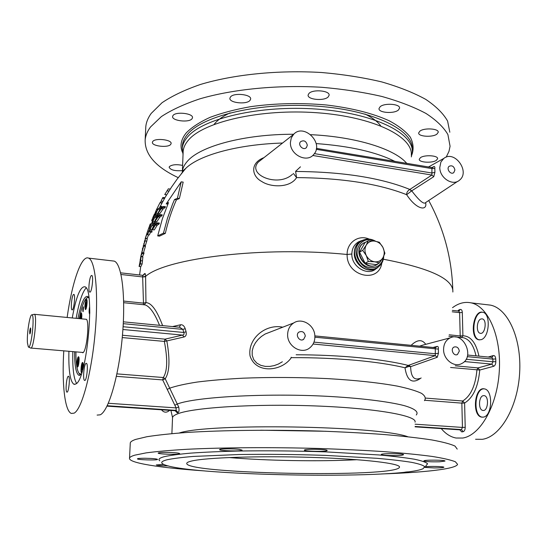 <?xml version="1.0" encoding="UTF-8"?>
<svg xmlns="http://www.w3.org/2000/svg" width="547" height="547" viewBox="0 0 547 547"><rect width="100%" height="100%" fill="white"/><g stroke="black" fill="none" stroke-linecap="round" stroke-linejoin="round"><path stroke-width="0.82" d="M363.974 239.791L360.74 241.008C356.576 243.518 354.408 247.483 354.251 252.912C353.697 266.027 370.647 275.497 378.613 266.662M361.341 240.701L358.572 241.815C354.224 244.488 351.988 248.55 351.851 254.006C351.304 267.045 368.391 276.796 376.404 268.386M361.376 240.68L360.74 241.008M381.799 263.1C378.77 283.961 346.313 276.297 347.126 254.478C346.819 242.499 358.641 234.342 369.143 239.08M421.128 377.95C412.431 384.309 407.057 380.924 404.999 367.796C379.208 361.451 336.125 357.437 291.332 357.642C282.054 371.399 255.805 374.374 250.02 355.83C247.586 338.702 265.466 323.585 282.758 327.188M411.146 345.328C417.258 339.496 422.12 339.167 425.737 344.337M184.072 336.966L182.5 335.092C183.99 334.88 184.414 334.012 183.765 332.48L182.896 329.39L185.207 328.685L186.076 331.749C186.65 334.614 185.987 336.35 184.072 336.966L166.821 340.931C170.131 359.57 169.591 372.186 165.215 378.777L178.725 407.064L176.107 407.898L176.12 410.38L107.205 405.744M185.207 328.685C184.209 325.909 182.698 324.597 180.674 324.754L179.307 327.229M143.519 304.747L142.61 275.319L144.155 274.71L144.613 273.568C145.256 273.213 145.584 274.156 145.598 276.385L145.96 302.641C151.389 302.764 156.941 310.423 162.623 325.615M293.732 322.935C289.876 325.506 287.845 329.308 287.633 334.347C286.97 346.176 301.547 354.935 309.828 347.803C313.663 344.589 315.311 340.275 314.785 334.867C313.814 324.542 301.629 317.575 293.732 322.935L265.117 334.032L271.715 331.475L265.117 334.032L261.404 336.46L258.054 339.496L255.394 342.866L253.37 346.675L252.194 350.921L252.208 355.331L253.753 359.652L256.83 363.14L260.885 365.369L265.316 366.394L269.883 366.408L274.177 365.608L278.307 364.09L282.355 361.779M291.243 357.259L291.332 357.642L291.052 357.355M296.153 354.764C340.446 354.832 382.852 359.017 408.103 365.396L408.814 365.246L410.64 366.668L408.814 366.469L408.103 365.396L404.999 367.796L408.814 366.469M432.964 347.475L437.032 346.449C438.106 346.23 438.55 347.113 438.366 349.095L438.448 353.225L437.244 357.28L410.64 366.668C410.9 376.514 413.888 380.452 419.604 378.49M422.681 345.15L419.604 346.162M437.244 357.28L435.289 355.646L435.316 347.701L314.881 335.906L435.35 347.714M438.448 353.225L435.207 353.745L313.964 342.135M438.366 349.095L314.908 337.198M437.032 346.449L435.494 347.707M120.634 272.83L142.548 275.312M143.321 275.257L144.613 273.568M123.656 301.076L143.307 303.113L145.96 302.641L144.182 304.816M176.189 411.098L177.296 412.896L175.129 410.701M178.725 407.064C179.286 410.113 179.088 411.946 178.131 412.575L176.12 410.38L175.279 410.708L107.021 406.127M108.333 403.283L176.107 407.898L162.705 379.926L116.408 376.329M159.519 325.315C154.801 313.561 150.056 306.771 145.283 304.932L143.957 304.795M116.928 373.881L163.314 377.519L165.215 378.777L162.705 379.926L163.314 377.519C167.43 371.235 167.772 359.201 164.339 341.41L122.248 337.574M122.453 335.243L165.037 339.154L166.821 340.931L164.339 341.41L165.037 339.154L182.5 335.092L122.904 329.499M123.301 323.017L123.294 323.674L182.896 329.39L179.648 327.263L123.362 321.827M123.294 323.674L123.13 326.73L183.765 332.48L186.076 331.749M305.308 336.07C304.508 332.097 302.388 330.771 298.963 332.077C294.778 334.785 299.66 342.333 303.66 339.331L305.308 336.07M443.576 349.581C443.439 359.694 454.454 367.96 461.921 363.434C475.179 356.986 463.494 331.291 450.297 337.814C445.921 339.988 443.679 343.913 443.576 349.581M459.309 351.119C458.666 347.714 456.916 346.36 454.065 347.051C450.017 348.836 453.552 356.623 457.449 354.524L459.309 351.119M150.61 232.085L149.297 234.95L147.546 234.725L149.625 230.253L150.063 232.01L149.994 229.514L152.374 224.578L149.94 229.241L149.769 227.607L149.577 229.979L147.546 234.725M152.374 224.578L154.151 224.81L151.751 229.74L151.827 232.243L150.063 232.01M154.514 223.73L152.668 223.702L152.763 221.275L155.334 216.359L152.736 221.015L152.709 219.45L152.346 221.754L150.145 226.485L151.273 226.636M155.334 216.359L157.126 216.598L154.541 221.514L154.712 222.547M158.705 208.243L155.936 212.892L156.052 211.402L155.526 213.631L153.139 218.349L155.526 213.884L155.669 215.491L155.943 213.145L158.705 208.243L160.517 208.496L157.734 213.385L157.81 214.356M156.497 215.607L156.032 216.455M153.351 223.791L152.914 224.653M160.989 206.294L160.558 207.286L161.071 208.544L158.049 213.337L161.262 208.701L163.232 207.32L163.601 206.445L161.625 207.833L160.989 206.294L162.938 206.896M163.601 206.445L165.44 206.698L165.071 207.573L163.088 208.947L159.854 213.583L158.049 213.337M154.733 222.479L154.398 223.491L155.136 224.872L152.483 229.699L155.369 225.049L157.304 223.723L157.584 222.827L155.642 224.161L154.733 222.479L156.517 222.711L156.832 223.333M157.584 222.827L159.389 223.067L159.109 223.962L157.16 225.282L154.261 229.931L152.483 229.699M166.527 194.971L164.75 194.527L166.603 194.855M146.753 241.165L145.447 245.268L143.711 245.056L145.017 240.947L146.753 241.165L147.293 238.595L145.44 238.499L143.711 245.056M145.153 245.234L144.962 246.088L145.194 245.241M142.111 264.016L140.818 266.676L139.095 266.478L140.381 263.818L142.111 264.016L142.876 256.905M425.6 202.657C427.679 211.019 416.889 210.376 406.647 194.684C378.777 183.717 342.08 178.021 296.57 177.59C290.183 188.12 270.642 187.525 261.753 181.495C251.682 176.332 249.63 163.054 263.996 157.618M143.82 253.76L142.528 256.509L140.798 256.304L142.09 253.548L143.82 253.76L143.998 252.871L142.268 252.659L141.194 254.827L143.738 245.938L142.439 248.755L143.191 247.415L140.798 256.304M143.738 245.938L145.468 246.15L143.499 252.81M148.545 234.854L147.136 238.492M164.086 199.163L164.75 197.713L162.897 197.453L162.425 198.274L164.278 198.534M157.659 214.335L157.276 215.333L157.905 216.66L155.075 221.467L158.117 216.824L160.066 215.47L160.387 214.588L158.439 215.942L157.659 214.335L159.464 214.574L159.676 215.067M160.387 214.588L162.213 214.834L161.891 215.716L159.922 217.063L156.859 221.706L155.075 221.467M157.686 235.907L159.505 236.14L165.324 233.384C168.011 221.638 171.71 210.451 176.421 199.826L179.382 198.534L183.183 182.124L181.207 181.836L177.433 198.253L174.493 199.552L172.544 204.154L167.43 218.403L163.464 233.145L157.686 235.907L162.356 218.868L168.524 202.568L166.22 203.908L167.847 204.14M166.22 203.908L181.207 181.836M177.433 198.253L179.382 198.534M174.493 199.552L176.421 199.826M163.464 233.145L165.324 233.384M161.262 208.701L163.088 208.947M163.232 207.32L165.071 207.573M158.117 216.824L159.922 217.063M160.066 215.47L161.891 215.716M155.369 225.049L157.16 225.282M157.304 223.723L159.109 223.962M153.139 218.349L154.117 218.479M156.052 211.402L156.743 211.491M158.268 209.234L160.08 209.48M155.943 213.145L157.734 213.385M156.066 214.492L157.522 214.691M155.669 215.491L157.447 215.73M152.709 219.45L153.522 219.559M154.951 217.357L156.736 217.597M152.763 221.275L154.541 221.514M153.016 222.691L154.589 222.896M150.145 226.485L152.374 222.014L152.668 223.702M149.769 227.607L150.705 227.723M152.039 225.59L153.81 225.822M149.994 229.514L151.751 229.74M150.363 230.991L152.128 231.217M164.75 194.527L168.36 188.824M166.944 190.8L168.832 191.074M162.076 202.793L160.449 202.568L162.425 198.274M161.242 201.173L162.835 201.399M155.553 212.94L155.136 212.886L156.428 209.747L157.673 209.918M156.873 208.92L160.025 202.622L161.857 202.875M156.428 209.747L156.825 208.913L158.179 209.098M159.922 202.807L161.755 203.06M152.681 218.027L153.023 217.364M152.319 220.605L151.69 220.523L153.338 216.605L153.878 216.68M152.941 217.35L154.555 213.781L155.375 213.898M152.982 217.453L153.468 217.521M153.967 215.012L154.712 215.115M147.635 231.319L149.659 226.034L150.275 226.116M149.659 226.034L150.22 224.332M148.052 229.938L149.994 224.776L148.052 229.938M150.104 224.318L149.618 225.562M149.775 225.166L150.302 224.12M147.758 230.8L149.099 230.971M147.177 233.446L147.471 231.661L145.181 238.697L147.177 233.446L147.922 233.542M145.673 237.343L147.416 232.147L145.673 237.343M145.42 238.212L147.164 238.43M145.017 240.947L145.55 238.376M143.164 246.095L143.608 246.15L143.164 246.095M143.389 245.22L145.126 245.432M143.758 243.627L144.121 243.668M142.09 253.548L142.268 252.659M143.69 246.136L145.42 246.348M140.517 262.034L139.321 265.309L140.982 257.644L140.517 262.034M140.381 263.818L140.989 256.926L139.095 266.478M139.929 261.473L140.586 261.548M140.846 260.7L142.569 260.905M152.148 222.144L152.216 220.591M150.76 223.887L151.273 223.88M145.201 239.107L145.181 238.697M141.912 251.832L142.514 249.692M143.232 246.861L143.43 246.129M140.1 260.283L140.641 257.931M140.517 257.917L141.721 252.543M293.37 173.44L296.57 177.59L295.612 171.457C343.024 171.826 381.102 177.823 409.84 189.447C407.577 190.848 406.51 192.592 406.647 194.684L411.727 190.835C419.351 200.852 424.014 204.742 425.71 202.52L457.695 181.337M411.474 191.053L409.84 189.447L411.727 190.835L433.757 176.688L431.884 175.047L431.945 167.669M295.585 171.368L300.453 166.821M293.561 134.398L291.271 138.001L290.423 142.398C289.664 154.794 307.264 163.512 313.957 154.192C324.056 142.87 303.647 122.959 293.561 134.398L258.239 162.138C255.859 164.879 255.175 167.505 256.181 170.014C258.861 178.732 280.926 185.207 292.577 174.185M431.843 167.655L433.566 166.719C434.585 166.165 435.009 166.767 434.831 168.51L434.906 172.312L433.757 176.688M434.906 172.312L431.795 173.002L314.388 153.618M434.831 168.51L431.713 168.572L316.234 149.317M433.566 166.719L432.704 167.635M307.318 145.235C306.176 141.003 303.913 139.834 300.535 141.728C297.383 145.03 303.592 151.04 306.484 147.499L307.318 145.235M440.903 162.015L439.795 167.45C439.576 178.062 452.991 186.52 459.637 180.059C470.399 171.58 454.461 149.728 443.822 158.411L440.903 162.015M454.906 169.987C454.017 166.343 452.109 165.105 449.19 166.274C445.894 168.702 450.707 175.293 453.805 172.585L454.906 169.987M325.93 431.275L260.7 430.216M457.217 449.108L455.029 446.099C450.612 444.027 442.872 441.976 431.815 439.945C418.872 437.969 403.03 436.171 384.295 434.544C364.165 433.06 342.449 431.898 319.133 431.05C271.866 429.655 223.484 430.202 187.785 432.397C171.061 433.614 157.406 435.063 146.828 436.738L135.567 439.439C132.401 440.547 130.644 441.675 130.289 442.831L130.248 443.624M163.82 464.444L156.305 464.929C157.262 465.497 161.31 465.832 168.442 465.941M144.914 458.256C140.34 458.249 137.837 458.434 137.427 458.81C136.62 459.829 157.652 460.465 157.57 459.418C156.674 458.789 152.463 458.4 144.914 458.256M172.025 452.533C164.168 452.225 159.567 452.396 158.199 453.032C157.317 454.208 179.772 454.865 179.71 453.661C179.553 453.203 176.996 452.827 172.025 452.533M239.511 449.415C233.494 448.554 219.45 448.697 219.634 449.607C218.684 450.906 242.164 451.487 242.123 450.16L239.511 449.415M327.133 450.393C326.484 449.108 304.18 448.848 304.392 450.119C303.435 451.46 327.209 451.877 327.174 450.523L327.133 450.393M402.182 455.179L403.542 454.742C404.541 453.484 381.095 453.224 381.273 454.495C380.432 455.487 397.238 456.034 402.182 455.179M439.617 461.784L444.998 461.073C445.908 459.959 423.686 459.774 423.884 460.902C425.532 461.668 430.769 461.962 439.617 461.784M424.739 467.364L433.962 467.931C439.829 467.938 443.138 467.712 443.87 467.261C444.67 466.461 428.479 466.078 424.937 466.817M404.917 472.17L407.542 471.87M381.191 473.976C423.809 472.533 455.979 469.046 457.572 464.355L455.384 461.771C450.96 459.979 443.2 458.201 432.109 456.43C419.118 454.701 403.221 453.107 384.418 451.665C364.213 450.338 342.408 449.278 319.01 448.485C271.558 447.159 222.985 447.494 187.17 449.272C170.39 450.27 156.702 451.473 146.097 452.882L134.815 455.159C131.649 456.102 129.892 457.066 129.543 458.051C127.827 462.994 160.333 467.883 204.681 470.926M425.833 465.907L427.576 463.781C426.154 462.277 421.758 460.759 414.394 459.22C405.3 457.702 393.471 456.273 378.914 454.947L326.026 451.89C295.64 450.858 266.184 450.578 237.672 451.043C219.908 451.48 204.352 452.171 190.999 453.101C179.211 454.14 170.315 455.33 164.305 456.663C159.375 457.996 157.871 459.371 159.799 460.8M167.033 459.781C162.165 461.039 160.647 462.338 162.486 463.692C177.994 475.651 399.317 479.904 423.07 468.697L424.704 466.68C423.269 465.258 418.927 463.822 411.679 462.359C402.749 460.916 391.16 459.562 376.91 458.304L325.212 455.384C295.537 454.393 266.765 454.106 238.909 454.523L193.241 456.437C181.686 457.415 172.948 458.53 167.033 459.781M191.71 461.012C188.701 461.709 187.06 462.441 186.787 463.2C182.712 473.928 395.884 478.016 399.454 467.282C401.477 463.569 364.658 459.029 311.981 457.401C259.367 455.74 205.918 457.552 191.71 461.012M183.033 154.712L182.301 147.957C182.705 144.299 184.414 140.682 187.45 137.106C202.513 118.439 260.119 104.874 317.212 109.12C374.374 113.222 414.264 133.42 412.267 152.374L411.317 156.907M182.609 165.399C176.606 164.196 172.237 164.565 169.488 166.514L169.139 167.238C170.507 170.028 174.931 171.156 182.397 170.616M173.009 115.52L172.606 116.449C171.635 120.846 189.139 122.904 192.031 118.761L192.482 117.762C193.535 113.373 175.717 111.301 173.009 115.52M309 93.4L308.111 95.028C307.236 99.663 323.995 101.284 328.145 96.983L329.109 95.274C330.053 90.631 312.966 89.017 309 93.4M419.939 131.089L418.667 132.887C418.004 136.6 432.356 137.584 436.889 134.152L438.236 132.292C438.947 128.566 424.322 127.601 419.939 131.089M420.458 157.645L419.269 159.232C418.66 162.486 432.109 163.362 436.342 160.353L437.607 158.719C438.263 155.451 424.568 154.589 420.458 157.645M380.172 106.699L379.016 108.538C378.264 112.778 393.806 114.015 398.339 110.097L399.577 108.183C400.397 103.937 384.541 102.713 380.172 106.699M230.499 96.922L229.904 98.18C228.94 102.877 246.478 104.833 249.979 100.436L250.635 99.11C251.682 94.405 233.815 92.443 230.499 96.922M152.736 141.509L152.408 142.268C151.505 146.172 168.189 148.073 170.732 144.387L171.108 143.567C172.086 139.676 155.122 137.748 152.736 141.509M446.188 157.153L448.978 151.369L450.072 146.275L447.904 134.562C443.672 127.266 436.376 120.237 426.024 113.475C413.942 107.014 399.214 101.345 381.854 96.463C363.229 92.183 343.154 89.127 321.629 87.281C277.992 84.703 233.261 89.113 199.935 98.822C184.284 104.053 171.437 109.974 161.386 116.579L150.548 126.945C147.451 131.13 145.659 135.335 145.174 139.553C144.538 154.268 155.56 166.965 178.24 177.659M449.825 132.23L447.596 121.072C443.371 113.564 436.096 106.337 425.771 99.39C413.73 92.751 399.05 86.925 381.751 81.92C363.187 77.53 343.181 74.399 321.739 72.519C278.252 69.893 233.678 74.454 200.455 84.457C184.859 89.852 172.038 95.944 162.015 102.747L151.198 113.414C148.1 117.721 146.309 122.049 145.817 126.398L145.673 129.372M112.388 260.898L114.179 261.104C121.858 263.51 125.954 296.679 122.343 336.48C118.815 376.268 108.504 411.276 100.169 414.831L97.113 415.084M67.137 317.458C72.013 282.546 81.414 254.847 88.552 258.109C95.445 260.427 98.761 293.814 95.028 333.978C91.37 374.141 81.653 409.525 74.091 413.156L71.336 413.436C64.71 411.077 61.79 383.303 63.78 350.853M72.252 317.951C76.047 297.007 80.204 286.614 84.717 286.772C95.376 287.469 87.151 379.399 75.903 383.939L73.913 384.267C70.132 381.539 68.464 370.545 68.908 351.283M73.428 294.546C71.712 296.009 70.488 309.629 72.054 309.869C73.763 310.983 75.643 294.71 73.852 294.389L73.428 294.546M68.211 376.302C66.44 377.211 65.23 391.85 66.912 392.11C68.69 393.225 70.392 376.548 68.532 376.24L68.211 376.302M85.975 363.406C83.93 364.48 82.652 380.076 84.587 380.404C86.658 381.683 88.539 363.721 86.378 363.324L85.975 363.406M91.233 275.647C89.27 277.35 87.964 291.79 89.756 292.098C91.732 293.363 93.845 275.859 91.766 275.449L91.233 275.647M76.587 383.379C73.674 378.565 72.416 367.981 72.819 351.618M76.149 318.327C78.994 302.259 82.31 292.153 86.098 288.009M81.229 374.394L78.864 375.276C75.992 373.43 74.577 365.594 74.618 351.769M77.947 318.498C80.983 303.421 84.204 296.05 87.602 296.385L88.881 297.582M481.059 339.68L478.864 339.803C469.203 338.374 473.176 309.588 482.68 312.269C490.994 313.287 489.572 337.759 481.059 339.68M483.329 417.122L481.709 417.129C471.685 415.87 474.468 386.346 484.362 388.89C493.319 389.792 492.396 416.158 483.329 417.122M441.265 428.595C445.634 433.833 450.557 436.978 456.041 438.024L462.646 438.044C480.232 435.549 497.346 405.648 499.302 370.948C501.428 336.248 488.027 306.204 471.022 302.847C464.697 301.554 458.53 303.168 452.519 307.694M482.475 417.204L482.283 417.17C472.717 416.035 474.611 388.042 484.184 388.855M483.281 395.659C478.57 396.349 478.153 409.915 482.83 410.428C487.986 411.782 489.442 396.26 484.225 395.638L483.281 395.659M479.582 339.885L479.432 339.858C470.188 338.559 473.264 311.202 482.543 312.241M481.018 318.963C476.594 320.139 475.917 332.733 480.259 333.294C485.203 334.73 487.309 319.598 482.263 318.88L481.018 318.963M486.433 304.652L490.454 305.123C507.883 308.515 521.708 338.388 519.65 372.808C517.77 407.228 500.361 436.862 482.351 439.309L475.589 439.268M228.967 457.531C265.986 460.759 319.742 461.675 357.088 459.706M380.746 125.865C377.594 121.578 372.329 117.632 364.952 114.015M230.096 112.867C222.677 116.34 217.344 120.19 214.109 124.395M30.714 328.706L30.523 327.947C29.757 329.677 29.538 331.68 29.859 333.95C30.4 333.232 30.687 331.482 30.714 328.706M27.425 342.839L28.348 346.962C31.172 350.203 35.117 314.641 31.904 314.874C29.873 313.882 26.721 333.684 27.425 342.839M33.928 314.361L34.379 314.306C37.572 314.908 33.627 350.483 30.646 348.042M86.583 319.434L85.852 319.257M82.542 352.439L83.301 352.398M85.031 319.181L86.508 319.318C89.612 322.668 86.7 350.675 83.041 352.644L81.722 352.371M88.908 297.78L87.308 297.65C84.382 299.462 81.694 306.45 79.24 318.621M75.917 351.878C75.889 362.832 76.895 369.957 78.925 373.252L81.298 374.203M80.853 374.75L79.281 373.683M86.829 297.924L88.58 297.165M83.123 311.667L82.987 311.708C82.59 309.834 82.775 308.2 83.554 306.792L83.123 311.667M84.429 362.873L84.799 361.205M78.33 356.801C77.148 357.471 76.375 366.77 77.483 366.934C78.672 367.666 79.807 356.965 78.563 356.747L78.33 356.801M83.103 368.261C83.404 364.979 83.26 363.051 82.679 362.47L82.44 362.517C81.216 363.174 80.423 372.705 81.585 372.883L81.708 372.89M89.646 306.443C88.942 310.539 88.956 313.151 89.687 314.265L89.687 314.265M86.276 299.421C84.833 303.175 84.532 306.552 85.38 309.54C86.583 310.293 87.835 299.558 86.57 299.318L86.276 299.421M81.599 318.846C81.968 315.516 81.872 313.54 81.305 312.918L81.038 313C80.409 313.848 79.965 315.735 79.705 318.669M86.378 304.795L85.441 304.7L85.53 306.778L86.057 306.511L86.419 302.074L85.886 302.347L86.433 302.402M85.441 304.7L85.886 302.347M85.407 308.529L85.893 309.144M85.065 306.874L85.366 308.481C86.392 310.094 87.616 299.592 86.323 300.276C85.53 301.335 85.106 303.537 85.065 306.874M89.756 309.595L89.763 309.978M89.77 310.443L89.701 309.971M89.681 307.325L89.797 313.294M82.05 365.471L81.681 370.004L82.207 369.881L82.659 367.543L82.576 365.334L82.05 365.471L82.583 365.512M82.59 367.878L81.606 367.803M82.638 369.936L83.041 365.362L82.433 363.44C81.277 365.888 80.983 368.678 81.558 371.803L82.214 371.358M77.476 362.634L77.688 364.35L78.228 363.557L78.351 359.324L77.476 362.634L78.344 362.709M78.46 360.179L77.811 360.131M78.33 357.704C77.202 360.104 76.915 362.832 77.462 365.881C77.927 366.23 78.344 365.17 78.727 362.702C79.048 359.55 78.918 357.888 78.33 357.704L78.789 357.307M77.503 365.936L77.982 366.524M81.059 318.798L81.236 315.988L80.799 315.571L80.293 317.52L81.188 317.602M80.259 318.723L80.293 317.52M81.414 318.833C81.763 315.708 81.647 314.053 81.072 313.855L81.53 313.472M81.072 313.855C80.512 314.402 80.115 316.009 79.883 318.682M374.674 261.801C378.312 262.129 381.081 260.755 382.968 257.685C384.644 254.458 384.616 251.011 382.893 247.353C380.965 243.798 378.189 241.706 374.565 241.077C370.941 240.721 368.165 242.068 366.237 245.124C364.534 248.352 364.541 251.811 366.271 255.511C368.227 259.1 371.03 261.199 374.674 261.801L368.329 261.493L366.271 255.511L362.702 250.362L366.237 245.124L368.254 240.755L374.565 241.077L379.331 242.259L382.893 247.353L384.917 253.288L382.968 257.685L379.461 262.916L374.674 261.801M362.702 250.362L359.523 252.14L365.116 263.203L376.192 264.611L379.461 262.916M368.254 240.755L365.047 242.581L359.523 252.14M368.329 261.493L365.116 263.203M366.716 241.63L363.16 243.381C351.933 251.442 366.907 272.748 377.683 264.085L378.497 263.415M364.158 242.69L362.805 243.586C352.165 251.141 365.184 271.75 376.274 264.933M376.199 268.051C362.859 277.09 346.237 251.832 359.352 242.417L361.512 241.056M351.851 254.006L347.126 254.478C263.394 245.986 165.796 258.198 145.598 276.385L142.952 276.796M424.438 400.671C426.14 398.291 425.163 395.85 421.505 393.341C416.24 390.838 408.233 388.438 397.491 386.148C379.092 382.777 355.803 380.268 327.626 378.613C298.744 377.273 270.553 377.122 243.053 378.182C225.822 379.092 210.561 380.377 197.276 382.038C185.406 383.871 176.196 385.922 169.645 388.185L167.184 389.416M172.51 326.573L180.674 324.754M452.848 292.016C453.709 279.202 430.537 268.269 383.338 259.223M408.814 365.246L435.289 355.646L313.082 344.029M121.017 274.498L142.945 276.967L145.584 276.727M143.56 275.168L143.875 274.218M178.131 412.575L177.296 412.896M416.274 414.982C418.838 411.98 414.968 408.746 404.26 405.635C388.432 401.525 359.817 398.018 325.274 396.219C263.216 393.108 196.065 397.04 177.495 403.925L175.019 405.142M123.089 326.73L123.02 327.79M458.495 311.086L458.81 309.978L457.723 310.997M458.81 309.978L460.171 309.472L458.94 311.147M458.769 311.113L459.624 312.645L462.311 312.453C462.133 310.224 461.415 309.233 460.171 309.472M449.135 334.805L460.198 335.954L459.624 312.645L452.239 311.811M462.311 312.453L462.906 335.79C470.693 335.988 476.04 342.771 478.946 356.145M460.8 337.451L460.198 335.954L462.906 335.79L461.511 337.526L463.432 337.725L461.531 337.533M476.013 355.858C473.654 345.362 469.463 339.318 463.432 337.725L448.855 336.22M488.17 357.034L493.305 355.571L491.972 357.403M491.801 357.382L492.84 359.099L495.739 358.948C495.514 356.541 494.707 355.413 493.305 355.571M466.119 359.249L492.922 361.793L492.84 359.099L467.241 356.651M495.739 358.948L495.821 361.642L492.922 361.793L491.842 364.124L493.654 366.305C495.042 365.69 495.76 364.131 495.821 361.642M455.234 365.813L477.975 367.905L491.842 364.124L464.396 361.546M493.654 366.305L479.746 370.039C478.242 386.715 473.196 397.717 464.601 403.036L465.21 427.344L462.447 427.426L461.442 429.586L415.118 426.469M425.901 398.12L462.694 401.006C470.776 395.966 475.521 385.587 476.936 369.875L477.975 367.905L479.746 370.039L450.571 367.475M459.801 429.839L461.791 431.925L459.774 429.819M459.842 429.839L415.118 426.838L461.442 429.586L463.193 431.672L461.791 431.925M415.084 424.192L462.447 427.426L461.853 403.139L462.694 401.006L464.601 403.036L461.853 403.139L424.821 400.267M463.193 431.672C464.471 431.207 465.141 429.764 465.21 427.344M415.057 422.168C417.409 415.686 375.331 408.124 314.621 405.908C253.979 403.638 193.084 407.583 177.693 413.826C174.575 415.023 172.852 416.253 172.537 417.511L172.51 418.257M179.266 432.998C208.407 423.016 378.209 425.723 407.843 436.738M282.567 143.034C237.569 144.374 199.163 155.143 185.72 168.401L181.372 173.638M395.084 161.509C376.37 152.052 350.066 146.07 316.166 143.574M409.956 189.378L431.884 175.047L312.727 155.471M293.705 134.254C244.277 134.124 200.264 146.172 187.505 161.139C184.469 164.503 182.76 167.908 182.37 171.361L182.288 172.51M406.811 163.471C395.221 149.187 356.494 136.818 310.73 134.671M411.296 155.355C413.279 136.688 373.717 116.805 317.055 112.75C260.454 108.552 203.306 121.872 188.312 140.258C185.289 143.786 183.58 147.362 183.183 150.979L183.095 153.112M412.226 149.666C414.223 130.596 374.36 110.282 317.239 106.166C260.187 101.892 202.616 115.547 187.559 134.336C184.524 137.926 182.814 141.57 182.411 145.249L182.301 147.957M412 154.439C413.894 148.75 413.32 142.972 410.264 137.119C405.724 131.321 398.667 125.858 389.095 120.73C372.651 113.277 351.769 108.032 326.456 104.99C300.529 102.706 275.291 103.253 250.745 106.651C235.395 109.373 221.863 112.928 210.157 117.311C199.758 122.056 191.806 127.239 186.301 132.839C180.989 139.328 179.696 145.803 182.431 152.264M383.625 256.461C383.385 260.898 381.656 264.345 378.442 266.792C365.341 277.254 347.181 251.422 360.767 241.596L363.755 239.873M374.401 241.056C363.386 235.203 352.548 248.276 359.106 259.832C365.239 271.62 382.134 269.671 383.208 257.254M422.64 345.157L450.297 337.814M144.34 304.788L123.69 302.703M176.312 411.064L175.238 410.722M175.17 410.715L107.014 406.141M459.063 311.12L452.342 310.388M492.006 357.396L467.63 355.051M171.895 433.607L172.537 417.511L170.91 410.435M302.443 339.858L303.66 339.331M456.595 354.784L457.449 354.524M139.594 274.977L140.688 266.662M142.446 256.851L142.521 256.509M452.8 289.931C451.822 258.198 443.795 228.4 428.725 200.523M159.204 208.311L165.057 197.467L171.573 187.019L177.249 178.978L185.72 168.401L182.37 171.361L183.101 153.016M168.339 188.818L170.206 189.091M150.357 223.839L151.232 223.949M148.531 228.831L148.134 229.938M147.745 231.203L148.921 231.354M145.673 237.35L145.379 238.301M147.355 232.188L147.676 231.244M144.346 241.801L144.709 240.55M142.384 249.2L142.623 248.242M141.194 256.7L142.917 256.905M316.398 148.36L432.67 167.649M305.835 148.046L306.484 147.499M443.822 158.411L428.322 167.067M453.224 172.934L453.805 172.585M130.289 442.831L129.543 458.051M145.817 126.398L145.174 139.553M88.552 258.109L114.179 261.104M73.913 384.267L75.007 384.35M78.864 375.276L79.753 375.351M481.709 417.129L482.283 417.17M478.864 339.803L479.432 339.858M490.454 305.123L471.022 302.847M480.259 333.294L480.71 333.342M482.83 410.428L483.329 410.469M399.454 466.83L399.454 467.282M28.567 347.065L30.536 347.974M31.904 314.874L34.276 314.272M30.933 348.063L83.117 352.487M34.379 314.306L86.419 319.311M83.192 352.459L82.795 352.794M87.308 297.65L87.705 297.322M83.014 352.521L82.638 352.487M169.611 410.346C166.65 412.937 163.95 412.759 161.509 409.799M86.323 300.276L86.877 299.811M81.599 371.857L81.934 372.261M82.433 363.44L83 362.955M378.442 266.792C381.744 264.283 383.502 260.782 383.721 256.269M359.352 242.417L360.767 241.596C365.355 238.342 370.312 238.225 375.632 241.248M363.16 243.381L362.805 243.586"/></g></svg>
